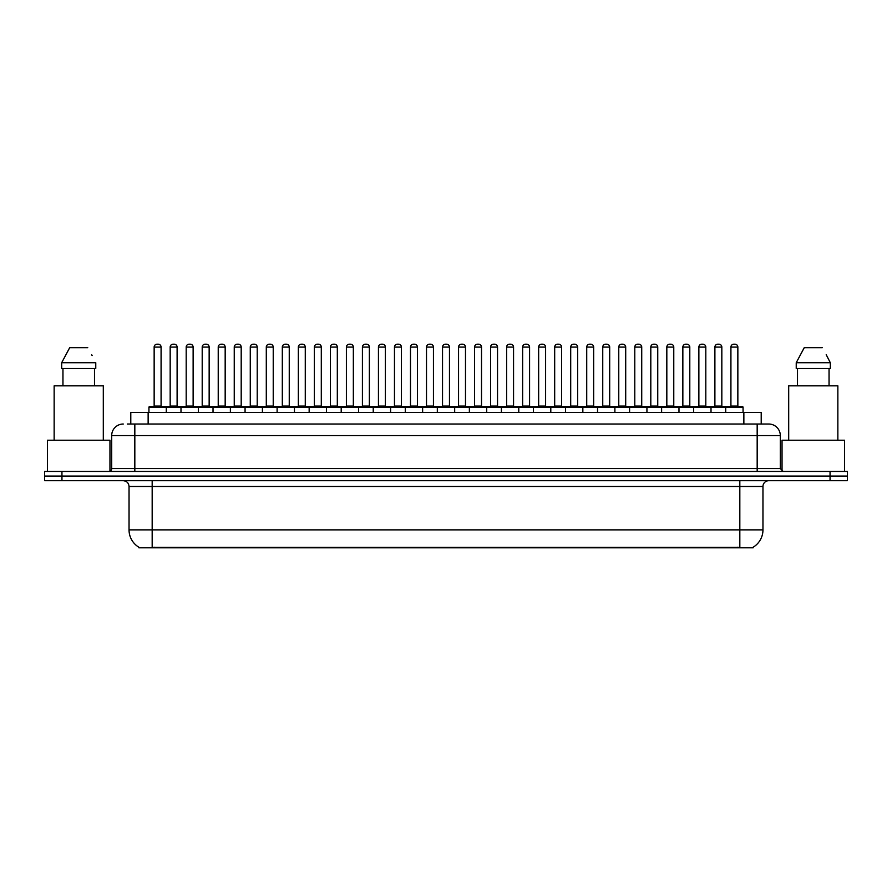 <?xml version="1.0" encoding="UTF-8"?>
<svg xmlns="http://www.w3.org/2000/svg" width="892" height="892" viewBox="0 0 892 892"><rect width="100%" height="100%" fill="white"/><g stroke="black" fill="none" stroke-linecap="round" stroke-linejoin="round"><path stroke-width="1.34" d="M130.79 424.023L130.79 412.45L761.211 412.45L761.211 424.023M753.127 547.231L753.127 547.799L138.873 547.799L138.873 547.231M139.052 547.331A20.248 20.248 0 0 1 129.039 529.87L152.175 529.87L152.175 547.331L739.825 547.331L739.825 529.87L762.961 529.87L762.961 486.486A5.787 5.787 0 0 1 768.737 480.699M129.039 529.87L129.039 486.486C128.704 482.973 126.776 481.044 123.263 480.699M752.948 547.331A20.248 20.248 0 0 0 762.961 529.87M61.949 471.444L847.4 471.444L847.4 476.072L44.6 476.072L44.6 480.699L61.949 480.699L61.949 476.072L44.6 476.072L44.6 471.444L61.949 471.444L61.949 476.072L847.4 476.072L847.4 480.699L61.949 480.699M127.578 424.023L768.558 424.023M127.311 424.023L134.826 424.023L134.826 435.586L111.69 435.586L111.69 468.556A2.888 2.888 0 0 1 108.802 471.444M123.263 424.023A11.563 11.563 0 0 0 111.69 435.586M768.737 424.023A11.563 11.563 0 0 1 780.31 435.586L780.31 468.556L783.198 471.444M725.709 412.45L725.709 407.243A0.58 0.58 0 0 1 726.289 406.674L742.478 406.674A0.58 0.58 0 0 1 743.058 407.243L148.942 407.243A0.58 0.58 0 0 1 149.522 406.674L165.711 406.674A0.58 0.58 0 0 1 166.291 407.243L166.291 412.45M161.084 347.1L154.149 347.1A2.888 2.888 0 0 1 157.037 344.2L158.196 344.2A2.888 2.888 0 0 1 161.084 347.1L161.084 406.094A0.58 0.58 0 0 0 161.664 406.674M154.149 347.1L154.149 406.094A0.58 0.58 0 0 1 153.569 406.674M148.942 407.243L148.942 412.45M182.314 407.243A0.58 0.58 0 0 0 181.734 406.674M165.544 406.674L197.756 406.674A0.58 0.58 0 0 1 198.336 407.243L198.336 412.45M170.171 347.1A2.888 2.888 0 0 1 173.059 344.2L174.219 344.2A2.888 2.888 0 0 1 177.107 347.1L170.171 347.1L170.171 406.094A0.58 0.58 0 0 1 169.591 406.674M177.107 347.1L177.107 406.094A0.58 0.58 0 0 0 177.686 406.674M180.987 412.45L180.987 407.243A0.58 0.58 0 0 1 181.567 406.674M193.129 347.1L186.194 347.1A2.888 2.888 0 0 1 189.082 344.2L190.241 344.2A2.888 2.888 0 0 1 193.129 347.1L193.129 406.094A0.58 0.58 0 0 0 193.709 406.674M186.194 347.1L186.194 406.094A0.58 0.58 0 0 1 185.614 406.674M213.021 412.45L213.021 407.243A0.58 0.58 0 0 1 213.601 406.674L229.802 406.674A0.58 0.58 0 0 1 230.381 407.243L230.381 412.45M225.174 347.1L218.228 347.1A2.888 2.888 0 0 1 221.127 344.2L222.275 344.2A2.888 2.888 0 0 1 225.174 347.1L225.174 406.094A0.58 0.58 0 0 0 225.754 406.674M218.228 347.1L218.228 406.094A0.58 0.58 0 0 1 217.648 406.674M245.066 412.45L245.066 407.243A0.58 0.58 0 0 1 245.646 406.674L261.847 406.674A0.58 0.58 0 0 1 262.415 407.243L262.415 412.45M257.219 347.1L250.273 347.1A2.888 2.888 0 0 1 253.161 344.2L254.32 344.2A2.888 2.888 0 0 1 257.219 347.1L257.219 406.094A0.58 0.58 0 0 0 257.788 406.674M250.273 347.1L250.273 406.094A0.58 0.58 0 0 1 249.693 406.674M277.111 412.45L277.111 407.243A0.58 0.58 0 0 1 277.691 406.674L293.881 406.674A0.58 0.58 0 0 1 294.46 407.243L294.46 412.45M289.253 347.1L282.318 347.1A2.888 2.888 0 0 1 285.206 344.2L286.365 344.2A2.888 2.888 0 0 1 289.253 347.1L289.253 406.094A0.58 0.58 0 0 0 289.833 406.674M282.318 347.1L282.318 406.094A0.58 0.58 0 0 1 281.738 406.674M214.359 407.243A0.58 0.58 0 0 0 213.779 406.674L197.578 406.674M202.205 347.1A2.888 2.888 0 0 1 205.104 344.2L206.264 344.2A2.888 2.888 0 0 1 209.152 347.1L202.205 347.1L202.205 406.094A0.58 0.58 0 0 1 201.637 406.674M209.152 347.1L209.152 406.094A0.58 0.58 0 0 0 209.731 406.674M246.404 407.243A0.58 0.58 0 0 0 245.824 406.674L229.623 406.674M234.25 347.1A2.888 2.888 0 0 1 237.149 344.2L238.298 344.2A2.888 2.888 0 0 1 241.197 347.1L234.25 347.1L234.25 406.094A0.58 0.58 0 0 1 233.671 406.674M241.197 347.1L241.197 406.094A0.58 0.58 0 0 0 241.777 406.674M278.438 407.243A0.58 0.58 0 0 0 277.858 406.674M261.668 406.674L277.691 406.674M266.295 347.1A2.888 2.888 0 0 1 269.183 344.2L270.343 344.2A2.888 2.888 0 0 1 273.231 347.1L266.295 347.1L266.295 406.094A0.58 0.58 0 0 1 265.716 406.674M273.231 347.1L273.231 406.094A0.58 0.58 0 0 0 273.811 406.674M109.961 471.21L109.961 440.213L47.488 440.213L47.488 471.444M103.305 440.213L103.305 385.846L54.144 385.846L54.144 440.213M94.496 368.496L94.496 385.846L94.496 368.496M61.682 362.709L69.699 347.679L61.682 362.709L61.682 368.496L95.767 368.496L95.767 362.709L61.682 362.709M92.11 355.573L91.653 354.693M62.953 368.496L62.953 385.846M87.751 347.679L69.699 347.679M844.512 471.444L844.512 440.213L782.039 440.213L782.039 471.21M837.856 440.213L837.856 385.846L788.695 385.846L788.695 440.213M826.661 355.573L830.318 362.709L796.233 362.709L804.249 347.679L796.233 362.709L796.233 368.496L830.318 368.496L830.318 362.709L830.318 368.496M830.318 362.709L826.204 354.693M797.504 368.496L797.504 385.846M829.047 385.846L829.047 368.496M822.301 347.679L804.249 347.679M309.156 412.45L309.156 407.243A0.58 0.58 0 0 1 309.736 406.674L325.926 406.674A0.58 0.58 0 0 1 326.505 407.243L326.505 412.45M321.298 347.1L314.363 347.1A2.888 2.888 0 0 1 317.251 344.2L318.411 344.2A2.888 2.888 0 0 1 321.298 347.1L321.298 406.094A0.58 0.58 0 0 0 321.878 406.674M314.363 347.1L314.363 406.094A0.58 0.58 0 0 1 313.783 406.674M341.201 412.45L341.201 407.243A0.58 0.58 0 0 1 341.77 406.674L357.971 406.674A0.58 0.58 0 0 1 358.551 407.243L358.551 412.45M353.343 347.1L346.397 347.1A2.888 2.888 0 0 1 349.296 344.2L350.456 344.2A2.888 2.888 0 0 1 353.343 347.1L353.343 406.094A0.58 0.58 0 0 0 353.923 406.674M346.397 347.1L346.397 406.094A0.58 0.58 0 0 1 345.828 406.674M373.235 412.45L373.235 407.243A0.58 0.58 0 0 1 373.815 406.674L390.016 406.674A0.58 0.58 0 0 1 390.596 407.243L390.596 412.45M385.389 347.1L378.442 347.1A2.888 2.888 0 0 1 381.341 344.2L382.49 344.2A2.888 2.888 0 0 1 385.389 347.1L385.389 406.094A0.58 0.58 0 0 0 385.968 406.674M378.442 347.1L378.442 406.094A0.58 0.58 0 0 1 377.862 406.674M310.483 407.243A0.58 0.58 0 0 0 309.903 406.674M293.713 406.674L309.736 406.674M298.341 347.1A2.888 2.888 0 0 1 301.228 344.2L302.388 344.2A2.888 2.888 0 0 1 305.276 347.1L298.341 347.1L298.341 406.094A0.58 0.58 0 0 1 297.761 406.674M305.276 347.1L305.276 406.094A0.58 0.58 0 0 0 305.856 406.674M342.528 407.243A0.58 0.58 0 0 0 341.948 406.674M325.758 406.674L341.77 406.674M330.386 347.1A2.888 2.888 0 0 1 333.273 344.2L334.433 344.2A2.888 2.888 0 0 1 337.321 347.1L330.386 347.1L330.386 406.094A0.58 0.58 0 0 1 329.806 406.674M337.321 347.1L337.321 406.094A0.58 0.58 0 0 0 337.901 406.674M374.573 407.243A0.58 0.58 0 0 0 373.993 406.674M357.792 406.674L373.815 406.674M362.42 347.1A2.888 2.888 0 0 1 365.319 344.2L366.467 344.2A2.888 2.888 0 0 1 369.366 347.1L362.42 347.1L362.42 406.094A0.58 0.58 0 0 1 361.84 406.674M369.366 347.1L369.366 406.094A0.58 0.58 0 0 0 369.946 406.674M405.28 412.45L405.28 407.243A0.58 0.58 0 0 1 405.86 406.674L422.05 406.674A0.58 0.58 0 0 1 422.63 407.243L422.63 412.45M417.423 347.1L410.487 347.1A2.888 2.888 0 0 1 413.375 344.2L414.535 344.2A2.888 2.888 0 0 1 417.423 347.1L417.423 406.094A0.58 0.58 0 0 0 418.002 406.674M410.487 347.1L410.487 406.094A0.58 0.58 0 0 1 409.907 406.674M437.325 412.45L437.325 407.243A0.58 0.58 0 0 1 437.905 406.674L454.095 406.674A0.58 0.58 0 0 1 454.675 407.243L454.675 412.45M449.468 347.1L442.532 347.1A2.888 2.888 0 0 1 445.42 344.2L446.58 344.2A2.888 2.888 0 0 1 449.468 347.1L449.468 406.094A0.58 0.58 0 0 0 450.047 406.674M442.532 347.1L442.532 406.094A0.58 0.58 0 0 1 441.953 406.674M469.37 412.45L469.37 407.243A0.58 0.58 0 0 1 469.95 406.674L486.14 406.674A0.58 0.58 0 0 1 486.72 407.243L486.72 412.45M481.513 347.1L474.577 347.1A2.888 2.888 0 0 1 477.465 344.2L478.625 344.2A2.888 2.888 0 0 1 481.513 347.1L481.513 406.094A0.58 0.58 0 0 0 482.093 406.674M474.577 347.1L474.577 406.094A0.58 0.58 0 0 1 473.998 406.674M501.404 412.45L501.404 407.243A0.58 0.58 0 0 1 501.984 406.674L518.185 406.674A0.58 0.58 0 0 1 518.765 407.243L518.765 412.45M513.558 347.1L506.611 347.1A2.888 2.888 0 0 1 509.51 344.2L510.659 344.2A2.888 2.888 0 0 1 513.558 347.1L513.558 406.094A0.58 0.58 0 0 0 514.138 406.674M506.611 347.1L506.611 406.094A0.58 0.58 0 0 1 506.032 406.674M533.449 412.45L533.449 407.243A0.58 0.58 0 0 1 534.029 406.674L550.23 406.674A0.58 0.58 0 0 1 550.799 407.243L550.799 412.45M545.603 347.1L538.657 347.1A2.888 2.888 0 0 1 541.544 344.2L542.704 344.2A2.888 2.888 0 0 1 545.603 347.1L545.603 406.094A0.58 0.58 0 0 0 546.172 406.674M538.657 347.1L538.657 406.094A0.58 0.58 0 0 1 538.077 406.674M406.607 407.243A0.58 0.58 0 0 0 406.038 406.674M389.837 406.674L405.86 406.674M394.465 347.1A2.888 2.888 0 0 1 397.353 344.2L398.512 344.2A2.888 2.888 0 0 1 401.411 347.1L394.465 347.1L394.465 406.094A0.58 0.58 0 0 1 393.885 406.674M401.411 347.1L401.411 406.094A0.58 0.58 0 0 0 401.98 406.674M438.652 407.243A0.58 0.58 0 0 0 438.072 406.674M421.883 406.674L437.905 406.674M426.51 347.1A2.888 2.888 0 0 1 429.398 344.2L430.557 344.2A2.888 2.888 0 0 1 433.445 347.1L426.51 347.1L426.51 406.094A0.58 0.58 0 0 1 425.93 406.674M433.445 347.1L433.445 406.094A0.58 0.58 0 0 0 434.025 406.674M470.697 407.243A0.58 0.58 0 0 0 470.117 406.674M453.928 406.674L469.95 406.674M458.555 347.1A2.888 2.888 0 0 1 461.443 344.2L462.602 344.2A2.888 2.888 0 0 1 465.49 347.1L458.555 347.1L458.555 406.094A0.58 0.58 0 0 1 457.975 406.674M465.49 347.1L465.49 406.094A0.58 0.58 0 0 0 466.07 406.674M502.742 407.243A0.58 0.58 0 0 0 502.163 406.674M485.962 406.674L501.984 406.674M490.589 347.1A2.888 2.888 0 0 1 493.488 344.2L494.647 344.2A2.888 2.888 0 0 1 497.535 347.1L490.589 347.1L490.589 406.094A0.58 0.58 0 0 1 490.02 406.674M497.535 347.1L497.535 406.094A0.58 0.58 0 0 0 498.115 406.674M534.787 407.243A0.58 0.58 0 0 0 534.208 406.674M518.007 406.674L534.029 406.674M522.634 347.1A2.888 2.888 0 0 1 525.533 344.2L526.681 344.2A2.888 2.888 0 0 1 529.58 347.1L522.634 347.1L522.634 406.094A0.58 0.58 0 0 1 522.054 406.674M529.58 347.1L529.58 406.094A0.58 0.58 0 0 0 530.16 406.674M565.495 412.45L565.495 407.243A0.58 0.58 0 0 1 566.074 406.674L582.264 406.674A0.58 0.58 0 0 1 582.844 407.243L582.844 412.45M577.637 347.1L570.702 347.1A2.888 2.888 0 0 1 573.589 344.2L574.749 344.2A2.888 2.888 0 0 1 577.637 347.1L577.637 406.094A0.58 0.58 0 0 0 578.217 406.674M570.702 347.1L570.702 406.094A0.58 0.58 0 0 1 570.122 406.674M597.54 412.45L597.54 407.243A0.58 0.58 0 0 1 598.119 406.674L614.309 406.674A0.58 0.58 0 0 1 614.889 407.243L614.889 412.45M609.682 347.1L602.747 347.1A2.888 2.888 0 0 1 605.635 344.2L606.794 344.2A2.888 2.888 0 0 1 609.682 347.1L609.682 406.094A0.58 0.58 0 0 0 610.262 406.674M602.747 347.1L602.747 406.094A0.58 0.58 0 0 1 602.167 406.674M629.585 412.45L629.585 407.243A0.58 0.58 0 0 1 630.153 406.674L646.354 406.674A0.58 0.58 0 0 1 646.934 407.243L646.934 412.45M641.727 347.1L634.781 347.1A2.888 2.888 0 0 1 637.68 344.2L638.839 344.2A2.888 2.888 0 0 1 641.727 347.1L641.727 406.094A0.58 0.58 0 0 0 642.307 406.674M634.781 347.1L634.781 406.094A0.58 0.58 0 0 1 634.212 406.674M661.619 412.45L661.619 407.243A0.58 0.58 0 0 1 662.198 406.674L678.399 406.674A0.58 0.58 0 0 1 678.979 407.243L678.979 412.45M673.772 347.1L666.826 347.1A2.888 2.888 0 0 1 669.725 344.2L670.873 344.2A2.888 2.888 0 0 1 673.772 347.1L673.772 406.094A0.58 0.58 0 0 0 674.352 406.674M666.826 347.1L666.826 406.094A0.58 0.58 0 0 1 666.246 406.674M693.664 412.45L693.664 407.243A0.58 0.58 0 0 1 694.244 406.674L710.433 406.674A0.58 0.58 0 0 1 711.013 407.243L711.013 412.45M705.806 347.1L698.871 347.1A2.888 2.888 0 0 1 701.759 344.2L702.918 344.2A2.888 2.888 0 0 1 705.806 347.1L705.806 406.094A0.58 0.58 0 0 0 706.386 406.674M698.871 347.1L698.871 406.094A0.58 0.58 0 0 1 698.291 406.674M737.851 347.1L730.916 347.1A2.888 2.888 0 0 1 733.804 344.2L734.963 344.2A2.888 2.888 0 0 1 737.851 347.1L737.851 406.094A0.58 0.58 0 0 0 738.431 406.674M730.916 347.1L730.916 406.094A0.58 0.58 0 0 1 730.336 406.674M743.058 407.243L743.058 412.45M566.821 407.243A0.58 0.58 0 0 0 566.242 406.674M550.052 406.674L566.074 406.674M554.679 347.1A2.888 2.888 0 0 1 557.567 344.2L558.726 344.2A2.888 2.888 0 0 1 561.614 347.1L554.679 347.1L554.679 406.094A0.58 0.58 0 0 1 554.099 406.674M561.614 347.1L561.614 406.094A0.58 0.58 0 0 0 562.194 406.674M598.866 407.243A0.58 0.58 0 0 0 598.287 406.674M582.097 406.674L598.119 406.674M586.724 347.1A2.888 2.888 0 0 1 589.612 344.2L590.772 344.2A2.888 2.888 0 0 1 593.659 347.1L586.724 347.1L586.724 406.094A0.58 0.58 0 0 1 586.144 406.674M593.659 347.1L593.659 406.094A0.58 0.58 0 0 0 594.239 406.674M630.912 407.243A0.58 0.58 0 0 0 630.332 406.674L614.142 406.674M618.769 347.1A2.888 2.888 0 0 1 621.657 344.2L622.817 344.2A2.888 2.888 0 0 1 625.705 347.1L618.769 347.1L618.769 406.094A0.58 0.58 0 0 1 618.189 406.674M625.705 347.1L625.705 406.094A0.58 0.58 0 0 0 626.284 406.674M662.957 407.243A0.58 0.58 0 0 0 662.377 406.674M646.176 406.674L662.198 406.674M650.803 347.1A2.888 2.888 0 0 1 653.702 344.2L654.851 344.2A2.888 2.888 0 0 1 657.75 347.1L650.803 347.1L650.803 406.094A0.58 0.58 0 0 1 650.223 406.674M657.75 347.1L657.75 406.094A0.58 0.58 0 0 0 658.329 406.674M694.991 407.243A0.58 0.58 0 0 0 694.422 406.674M678.221 406.674L694.244 406.674M682.848 347.1A2.888 2.888 0 0 1 685.736 344.2L686.896 344.2A2.888 2.888 0 0 1 689.795 347.1L682.848 347.1L682.848 406.094A0.58 0.58 0 0 1 682.269 406.674M689.795 347.1L689.795 406.094A0.58 0.58 0 0 0 690.363 406.674M727.036 407.243A0.58 0.58 0 0 0 726.456 406.674M710.266 406.674L726.289 406.674M714.893 347.1A2.888 2.888 0 0 1 717.781 344.2L718.941 344.2A2.888 2.888 0 0 1 721.829 347.1L714.893 347.1L714.893 406.094A0.58 0.58 0 0 1 714.314 406.674M721.829 347.1L721.829 406.094A0.58 0.58 0 0 0 722.409 406.674M737.506 547.799L737.506 547.231M154.494 547.799L154.494 547.231M148.139 424.023L148.139 412.45M743.861 424.023L743.861 412.45M739.825 480.699L739.825 486.486L129.039 486.486M762.961 486.486L739.825 486.486L739.825 529.87L152.175 529.87L152.175 480.699M830.051 480.699L830.051 471.444M134.826 471.444L134.826 468.556L780.31 468.556M111.69 468.556L134.826 468.556L134.826 435.586L757.174 435.586L757.174 471.444M780.31 435.586L757.174 435.586L757.174 424.023M154.149 406.094L161.084 406.094M170.171 406.094L177.107 406.094M186.194 406.094L193.129 406.094M218.228 406.094L225.174 406.094M250.273 406.094L257.219 406.094M282.318 406.094L289.253 406.094M202.205 406.094L209.152 406.094M234.25 406.094L241.197 406.094M266.295 406.094L273.231 406.094M314.363 406.094L321.298 406.094M346.397 406.094L353.343 406.094M378.442 406.094L385.389 406.094M298.341 406.094L305.276 406.094M330.386 406.094L337.321 406.094M362.42 406.094L369.366 406.094M410.487 406.094L417.423 406.094M442.532 406.094L449.468 406.094M474.577 406.094L481.513 406.094M506.611 406.094L513.558 406.094M538.657 406.094L545.603 406.094M394.465 406.094L401.411 406.094M426.51 406.094L433.445 406.094M458.555 406.094L465.49 406.094M490.589 406.094L497.535 406.094M522.634 406.094L529.58 406.094M570.702 406.094L577.637 406.094M602.747 406.094L609.682 406.094M634.781 406.094L641.727 406.094M666.826 406.094L673.772 406.094M698.871 406.094L705.806 406.094M730.916 406.094L737.851 406.094M554.679 406.094L561.614 406.094M586.724 406.094L593.659 406.094M618.769 406.094L625.705 406.094M650.803 406.094L657.75 406.094M682.848 406.094L689.795 406.094M714.893 406.094L721.829 406.094"/></g></svg>
